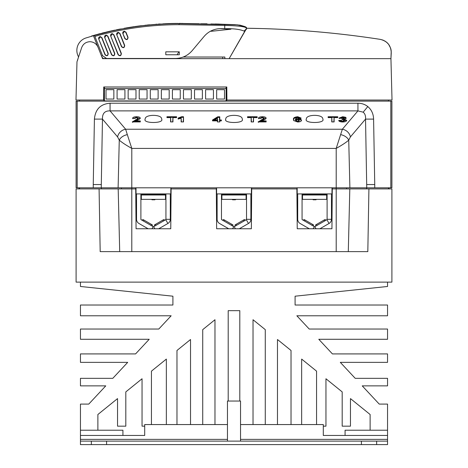 <?xml version="1.0" encoding="UTF-8"?>
<svg xmlns="http://www.w3.org/2000/svg" width="468" height="468" viewBox="0 0 468 468"><rect width="100%" height="100%" fill="white"/><g stroke="black" fill="none" stroke-linecap="round" stroke-linejoin="round"><path stroke-width="0.7" d="M80.449 282.122L80.449 286.474L172.908 296.197L172.908 305.025L80.449 305.025L80.449 315.777L171.153 315.777L158.781 329.039L80.449 329.039L80.449 339.288L149.216 339.288L135.58 353.913L80.449 353.913L80.449 362.355L127.7 362.355L112.794 378.331L80.449 378.331L80.449 385.866L105.768 385.866L88.768 404.089L80.449 404.089L80.449 430.227L97.876 430.227L97.876 414.508L117.532 398.601L117.532 426.167L125.816 426.167L125.816 391.897L142.044 378.758L142.044 426.167L144.7 426.167M323.3 426.167L325.956 426.167L325.956 378.758L342.184 391.897L342.184 426.167L350.468 426.167L350.468 398.601L370.124 414.508L370.124 430.227L387.551 430.227L387.551 404.089L379.232 404.089L362.232 385.866L387.551 385.866L387.551 378.331L355.206 378.331L340.3 362.355L387.551 362.355L387.551 353.913L332.42 353.913L318.784 339.288L387.551 339.288L387.551 329.039L309.219 329.039L296.847 315.777L387.551 315.777L387.551 305.025L295.092 305.025L295.092 296.197L387.551 286.474L387.551 282.122M151.439 424.564L151.439 371.153L166.351 359.085L166.351 424.564M176.974 424.564L176.974 350.479L190.523 339.516L190.523 424.564M202.726 424.564L202.726 329.642L214.976 319.726L214.976 424.564M228.197 401.041L228.197 310.664L239.803 310.664L239.803 401.041M253.024 424.564L253.024 319.726L265.274 329.642L265.274 424.564M277.477 424.564L277.477 339.516L291.026 350.479L291.026 424.564M301.649 424.564L301.649 359.085L316.561 371.153L316.561 424.564M135.708 187.814L136.065 228.758L170.761 228.758L171.118 187.814M391.903 187.814L390.815 187.814L390.815 101.129L391.903 101.129L391.903 187.814L131.8 187.814L131.8 188.902L136.001 188.902M170.826 188.902L216.304 188.902L216.649 228.758L251.351 228.758L251.708 187.814M216.292 187.814L216.585 188.902M251.415 188.902L296.887 188.902L297.238 228.758L331.935 228.758L332.292 187.814M296.882 187.814L297.174 188.902M331.999 188.902L336.2 188.902L336.2 251.632L100.181 251.632L99.081 188.902L118.188 188.902L119.709 251.632M99.081 188.902L76.097 188.902L76.097 282.122L391.903 282.122L391.903 188.902L368.919 188.902L367.819 251.632L336.2 251.632M131.8 251.632L131.8 188.902L118.188 188.902M368.919 188.902L336.2 188.902L336.2 148.409L342.354 129.238A8.711 7.429 40.3 0 1 350.409 136.908L348.736 140.154C346.127 142.436 341.944 145.191 336.2 148.409L131.8 148.409C126.056 145.191 121.873 142.436 119.264 140.154A8.711 5.563 -18.2 0 1 127.325 134.649L131.8 148.409L131.8 187.814L76.097 187.814L76.097 101.129L77.185 101.129L77.185 187.814L76.097 187.814M388.493 187.814L388.504 188.902M366.573 187.814L366.579 188.902M101.427 187.814L101.421 188.902M79.507 187.814L79.496 188.902M145.191 119.088C142.325 123.622 164.502 123.622 161.636 119.088C162.127 114.122 144.7 114.122 145.191 119.088M225.781 119.088C222.908 123.622 245.092 123.622 242.219 119.088C242.711 114.122 225.289 114.122 225.781 119.088M306.365 119.088C303.498 123.622 325.675 123.622 322.809 119.088C323.3 114.122 305.873 114.122 306.365 119.088M118.111 187.814L119.264 140.154L117.591 136.908A8.711 7.429 -40.3 0 1 125.646 129.238L342.354 129.238L357.938 110.887L357.938 103.217C361.717 103.247 364.999 104.364 367.79 106.569L363.191 112.18C365.028 113.736 365.806 116.041 365.531 119.106L373.593 119.106C373.417 113.835 371.481 109.658 367.79 106.569M117.591 136.908L102.469 119.106C102.281 113.437 104.814 110.7 110.062 110.887L357.938 110.887L363.191 112.18M226.114 93.506L226.845 93.506M226.793 93.506L226.658 101.129M388.487 101.129L388.475 100.041M334.117 121.932L331.753 121.932L331.753 117.603L328.126 117.603L328.126 116.737L337.744 116.737L337.744 117.603L334.117 117.603L334.117 121.932M258.716 118.697L262.367 117.339L265.871 118.644L266.14 118.147L264.946 119.451L261.571 120.931L266.14 120.931L266.14 121.932L258.102 121.932L263.308 118.884L263.718 118.053L264.04 118.778L262.314 117.603L260.781 118.398L258.418 118.305C258.664 117.298 259.986 116.778 262.367 116.737C264.625 116.748 265.882 117.222 266.14 118.147L266.023 118.568M219.784 121.932L217.421 121.932L217.421 120.867L212.536 120.867L212.536 120.001L217.731 116.801L219.784 116.801L219.784 120.001L221.364 120.001L221.364 120.867L219.784 120.867L219.784 121.932M172.944 121.932L170.58 121.932L170.58 117.603L166.953 117.603L166.953 116.737L176.571 116.737L176.571 117.603L172.944 117.603L172.944 121.932M132.877 118.697L136.527 117.339L140.037 118.644L140.301 118.147L139.113 119.451L135.732 120.931L140.301 120.931L140.301 121.932L132.263 121.932L137.469 118.884L137.879 118.053L138.206 118.778L136.481 117.603L134.942 118.398L132.579 118.305C132.83 117.298 134.146 116.778 136.527 116.737C138.785 116.748 140.043 117.222 140.301 118.147L140.189 118.568M183.503 116.737L183.503 121.932L181.139 121.932L181.139 118.234L178.144 119.065L178.144 118.071L181.607 116.737L183.503 116.737L183.24 121.932M253.527 121.932L251.164 121.932L251.164 117.603L247.543 117.603L247.543 116.737L257.154 116.737L257.154 117.603L253.527 117.603L253.527 121.932M298.795 118.199L297.484 117.603L295.864 118.31L295.618 119.1L297.841 118.667C300.134 118.773 301.345 119.322 301.474 120.305C301.357 121.352 300.064 121.914 297.607 121.996L293.705 120.545L293.436 119.404C293.126 117.913 294.577 117.023 297.788 116.737L301.158 118.094L298.73 118.047L298.988 118.515M295.864 118.31L295.302 119.907L297.841 119.276C299.965 119.369 301.088 119.878 301.211 120.797L301.474 120.305L301.351 120.785M342.412 119.562L344.155 118.65L342.716 117.603L341.365 118.269L339.002 118.117L342.699 116.737L345.407 117.205L346.25 118.071L344.483 119.159L346.724 120.375C346.455 121.387 345.103 121.932 342.664 121.996C340.365 121.937 339.043 121.423 338.686 120.457L341.049 120.334L342.711 121.13L344.296 120.048L344.629 120.802L342.933 119.533L341.997 119.609L342.219 118.802L343.845 117.983L343.957 118.287M338.785 120.709L338.984 121.048M341.178 118.562L341.365 118.269M339.323 118.515L342.699 117.339L346.185 118.322M344.483 119.159L343.775 119.697L346.46 120.867L346.724 120.375L346.624 120.75M390.815 101.129L77.185 101.129M79.513 101.129L79.525 100.041M103.867 101.129L103.732 93.506L104.411 93.506M165.935 194.565L158.751 194.565M148.075 194.565L140.891 194.565M246.525 194.565L239.335 194.565M228.665 194.565L221.475 194.565M327.109 194.565L319.925 194.565M309.249 194.565L302.065 194.565M101.24 187.814L102.469 119.106L94.407 119.106C95.326 109.284 100.544 103.99 110.062 103.217L110.062 110.887L125.646 129.238L127.325 134.649M340.675 134.649A8.711 5.563 18.2 0 1 348.736 140.154L349.888 187.814M373.593 119.106L374.745 184.544L366.684 184.544L365.531 119.106L350.409 136.908M101.316 184.544L93.255 184.544L94.407 119.106M79.086 187.814L79.098 188.902M388.902 188.902L388.914 187.814M135.989 187.814L136.042 193.91L170.785 193.91L170.838 187.814M216.579 187.814L216.631 193.91L251.369 193.91L251.421 187.814M297.162 187.814L297.215 193.91L331.958 193.91L332.011 187.814M140.301 120.931L140.037 121.54L135.258 121.54L135.732 120.931M140.037 121.54L140.037 121.932M132.573 122.312L137.691 119.439L137.469 118.884M137.691 119.439L138.206 118.778M136.527 117.339L136.527 116.737M170.843 121.932L170.58 117.603M167.222 117.603L166.953 116.737M167.222 117.339L176.301 117.339L176.571 116.737M172.68 121.932L172.944 117.603M181.403 121.932L181.139 118.234M178.413 119.024L178.144 118.071M178.413 118.638L181.789 117.339L181.607 116.737M181.789 117.339L183.24 117.339M217.684 121.932L217.421 120.867M212.8 120.867L212.536 120.001M212.8 120.533L217.872 117.409L217.731 116.801M217.872 117.409L219.521 117.409L219.784 116.801M219.521 117.409L219.521 120.604L219.784 120.001M219.521 120.604L221.095 120.604L221.364 120.001M219.521 121.932L219.784 120.867M214.607 120.001L214.104 120.604L217.684 120.604L217.421 118.269L214.607 120.001L217.421 120.001L217.421 118.269M217.684 120.604L217.421 120.001M251.433 121.932L251.164 117.603M247.806 117.603L247.543 116.737M247.806 117.339L256.891 117.339L257.154 116.737M253.264 121.932L253.527 117.603M266.14 120.931L265.871 121.54L261.097 121.54L261.571 120.931M265.871 121.54L265.871 121.932M258.406 122.312L263.531 119.439L263.308 118.884M263.531 119.439L264.04 118.778M262.367 117.339L262.367 116.737M293.851 120.773L293.699 119.896C293.43 118.439 294.787 117.591 297.788 117.339L297.788 116.737M297.788 117.339L300.848 118.486M295.302 119.907L295.618 119.1M297.841 119.276L297.841 118.667M293.699 119.896L293.436 119.404M299.374 120.849L299.034 120.054L297.443 119.533L295.799 120.282L297.56 121.13L299.111 120.352L299.374 120.849L297.56 121.738L297.56 121.13M295.536 120.773L295.858 120.042L295.536 120.773L297.56 121.738M332.017 121.932L331.753 117.603M328.39 117.603L328.126 116.737M328.39 117.339L337.475 117.339L337.744 116.737M333.848 121.932L334.117 117.603M339.048 121.042L340.827 120.949L341.049 120.334M340.827 120.949L342.711 121.738L342.711 121.13M342.711 121.738L344.629 120.802M342.453 119.404L342.219 118.802M342.699 117.339L342.699 116.737M345.214 117.772L345.407 117.205M246.525 194.998L221.475 194.998M246.525 199.356L221.475 199.356M221.914 199.356L221.914 194.998M246.086 199.356L246.086 194.998M165.935 199.356L141.324 199.356L141.324 194.998L140.891 194.998M141.324 194.998L165.935 194.998M141.324 199.356L140.891 199.356M165.502 199.356L165.502 194.998M302.065 199.356L327.109 199.356M302.065 194.998L327.109 194.998M326.676 199.356L326.676 194.998M302.498 199.356L302.498 194.998M155.265 199.356L154.832 199.795L152.001 199.795L151.562 199.356M148.514 194.998L147.97 194.454L158.857 194.454L158.857 193.91M235.375 199.795L232.625 199.795M229.098 194.998L228.554 194.454L239.446 194.454L239.446 193.91M315.953 199.795L313.221 199.795M309.687 194.998L309.143 194.454L320.03 194.454L320.03 193.91M80.449 430.227L80.449 435.451L144.7 435.451L122.92 435.451L122.92 430.227L97.876 430.227M323.3 435.451L345.08 435.451L323.3 435.451L323.3 424.564L240.534 424.564M227.466 441.113L227.466 401.041L240.534 401.041L240.534 441.113M387.551 430.227L387.551 441.113L80.449 441.113L80.449 444.6L91.342 444.6L91.342 441.113M370.124 430.227L345.08 430.227L345.08 435.451L387.551 435.451M387.551 441.113L387.551 444.6L106.587 444.6L106.587 441.113M361.413 444.6L361.413 441.113M80.449 435.451L80.449 441.113M376.658 444.6L376.658 441.113M106.587 444.6L91.342 444.6M227.466 424.564L144.7 424.564L144.7 435.451M247.046 28.255L246.507 28.25L229.139 58.658L102.574 58.658L98.011 47.192C96.42 43.729 93.723 41.898 89.914 41.705C85.913 41.933 83.164 43.904 81.666 47.625L76.98 61.77L75.98 100.041L103.621 100.041L103.732 86.972L226.793 86.972L226.904 100.041L392.02 100.041L390.938 58.658L391.225 51.147M246.507 28.571L246.501 28.115C245.507 26.647 238.247 25.74 224.704 25.412L179.074 24.681C150.468 24.693 122.4 28.601 94.869 36.399L102.562 55.721L106.61 58.465L102.58 58.465M77.536 60.378L78.542 56.85A13.069 13.069 0 0 1 85.989 37.955L94.477 35.41L93.424 35.708L97.812 46.736M211.741 30.584L211.741 31.239L230.917 29.209L220.206 28.606M147.133 25.05L149.549 24.81M155.932 24.266L156.996 24.19L156.183 24.354M163.829 23.874L144.969 25.284M148.491 25.132L147.56 25.225M132.087 27.097L135.012 26.658M124.424 31.192C123.09 31.432 122.557 32.216 122.827 33.544L124.839 38.604C126.729 40.248 127.793 39.821 128.039 37.329L126.021 32.274L124.424 31.192M123.055 33.456L124.424 31.432L125.798 32.362L127.817 37.422C127.606 39.558 126.688 39.926 125.061 38.516L122.827 33.544M112.279 33.655C110.945 33.901 110.413 34.685 110.682 36.013L118.123 54.756C120.03 56.412 121.107 55.979 121.352 53.469L113.876 34.743L112.279 33.655M110.904 35.925L112.279 33.901L113.654 34.831L121.13 53.557C120.914 55.715 119.989 56.09 118.351 54.662L110.682 36.013M118.328 32.362C116.994 32.608 116.462 33.392 116.731 34.72L121.481 46.677C123.376 48.327 124.453 47.9 124.699 45.396L119.925 33.45L118.328 32.362M116.959 34.632L118.328 32.608L119.703 33.538L124.47 45.49C124.26 47.637 123.336 48.005 121.709 46.589L116.731 34.72M106.277 35.065C104.943 35.311 104.411 36.094 104.674 37.428L111.559 54.756C113.467 56.412 114.543 55.979 114.789 53.469L107.88 36.153L106.277 35.065M104.902 37.335L106.277 35.311L107.652 36.241L114.561 53.557C114.35 55.715 113.426 56.09 111.788 54.662L104.674 37.428M100.322 36.592C98.982 36.837 98.45 37.621 98.719 38.955L104.996 54.756C106.903 56.412 107.979 55.979 108.225 53.469L101.925 37.68L100.322 36.592M98.947 38.862L100.322 36.837L101.696 37.768L107.997 53.557C107.786 55.715 106.862 56.09 105.224 54.662L98.719 38.955M154.534 24.593L154.142 24.623M150.801 24.909L149.748 25.009M148.76 25.108L148.356 25.143M146.87 25.19L148.631 25.009L147.227 25.26M143.734 25.535L151.299 24.757M148.227 25.161L149.362 25.05M150.456 24.944L152.147 24.792M152.316 24.775L153.551 24.669M134.696 26.816L132.151 27.197M121.095 29.098L117.357 29.835M94.238 35.474L109.184 31.613M115.684 30.18L121.212 29.075M129.092 27.682L131.157 27.349M135.071 26.764L123.95 28.566M111.086 31.069L115.994 30.005M118.89 29.531L116.965 29.917M114.256 30.484L118.123 29.683M113.894 30.56L115.029 30.321M115.116 30.303L115.415 30.239M116.052 30.104L114.157 30.508M148.075 25.067L148.982 25.085M146.899 25.295L150.199 24.968M129.624 27.483L128.39 27.688L129.624 27.594M130.531 27.448L133.064 27.056M134.31 26.875L135.445 26.711M136.077 26.617L135.211 26.74M133.485 26.992L132.456 27.15M131.373 27.314L130.853 27.396M155.791 24.494L155.078 24.547M153.27 24.693L154.311 24.611M155.932 24.482L149.105 25.073M135.661 26.676L133.702 26.963M155.867 24.488L155.189 24.541M106.382 32.169L91.441 36.288L94.7 35.118M131.526 27.29L130.707 27.419M155.563 24.511L154.381 24.605M151.082 24.886L148.128 25.167M123.85 28.589L116.789 29.952M94.477 35.41L94.869 36.399L94.477 35.41C122.13 27.565 150.333 23.634 179.074 23.616L181.327 23.622M103.334 32.918L94.905 35.059M102.088 33.24L92.968 35.615M104.861 32.538L103.334 32.807M104.861 32.427L102.088 33.123M107.909 31.801L106.382 32.052M107.909 31.689L91.441 36.059M108.213 31.73L121.557 28.899M120.411 29.01L116.526 29.782M114.672 30.174L112.659 30.607M112.098 30.73L110.313 31.134M109.962 31.21L108.213 31.619M119.27 29.232L117.69 29.548M114.678 30.168L112.507 30.642M118.375 29.408L116.848 29.718M142.143 25.722L124.084 28.32L141.377 25.705M124.073 28.437L124.634 28.22M124.944 28.168L125.412 28.086M132.485 26.928L133.977 26.699M141.16 25.728L134.872 26.571M134.076 26.688L130.069 27.302M127.132 27.787L126.132 27.957M126.155 27.957L126.951 27.817M126.98 27.811L128.308 27.589M138.791 26.032L139.739 25.91M139.101 25.992L137.931 26.144M136.615 26.325L135.714 26.448M137.411 26.214L138.195 26.109M130.046 27.308L128.589 27.542M128.173 27.612L126.711 27.858M163.554 23.786L164.198 23.85M181.11 23.453L199.315 23.763M183.345 23.517L182.227 23.4M163.829 23.774L165.216 23.804M175.67 23.517L170.235 23.529M179.01 23.4L181.11 23.4M182.075 23.622L179.291 23.616M179.074 24.681L179.074 23.616L237.276 24.804L244.366 26.424L245.881 27.15M219.135 24.184L219.615 24.196M216.953 24.125L217.521 24.137M217.439 24.137L216.789 24.12M222.838 24.272L217.79 24.032L222.838 24.272M210.916 23.973L215.245 24.079M106.61 58.465L175.453 58.465C182.151 58.319 187.715 55.727 192.137 50.684L204.136 36.381C208.71 31.151 214.49 28.56 221.475 28.612L224.734 28.712C233.444 28.495 239.903 29.285 244.097 31.087C245.747 29.326 246.548 28.741 246.507 29.326M165.789 51.825L165.789 54.762L179.291 54.762L179.291 51.825L165.789 51.825M244.834 31.467L244.097 31.087M180.028 23.511L182.222 23.511M170.024 23.728L179.613 23.511M179.074 23.511L178.688 23.511M150.199 24.857L164.999 23.915M148.842 24.991L150.257 24.851M156.616 24.324L151.948 24.81M139.019 26.114L146.156 25.371M129.367 27.524L132.058 27.208M125.237 28.337L128.39 27.799M133.988 26.811L132.941 26.968M132.058 27.103L134.146 26.787M130.894 27.284L130.59 27.331M115.76 30.057L113.157 30.613M105.358 32.415L114.157 30.397M115.497 30.11L116.052 29.993M115.684 30.069L113.894 30.449M117.24 29.747L118.433 29.619M118.433 29.507L117.187 29.759M114.256 30.373L112.671 30.718M200.626 23.78L207.061 23.809M164.999 23.815L169.281 23.739M136.241 26.489L140.804 25.886M139.645 26.032L136.861 26.401M142.371 25.693L151.035 24.781M152.199 24.675L155.183 24.43M148.631 25.009L140.71 25.898M147.976 25.073L154.961 24.447M118.89 29.42L110.992 31.093M104.703 32.579L108.857 31.578M112.747 30.701L121.095 28.987M128.39 27.688L127.431 27.846M100.093 33.755L97.882 34.351M96.531 34.72L95.893 34.895M94.84 35.194L94.033 35.422M215.303 23.973L222.932 24.272M144.94 25.29L145.747 25.202M97.83 34.252L99.836 33.714M148.613 25.12L149.415 25.044M177.296 23.406L176.611 23.517M176.611 23.412L171.428 23.494M169.375 23.552L170.059 23.529M163.028 23.915L162.729 23.932M160.231 23.973L158.313 24.096M155.341 24.418L156.183 24.248M179.074 23.4L179.917 23.511M177.916 23.4L177.232 23.406L177.916 23.511M182.122 23.511L179.917 23.412M169.317 23.552L166.614 23.652M168.568 23.675L169.416 23.733M168.568 23.575L165.771 23.78M165.771 23.687L164.531 23.839M168.632 23.575L165.216 23.71M183.24 57.026L224.868 57.026L224.856 58.658M113.859 89.692L106.02 89.692L106.02 99.058L113.859 99.058L113.859 89.692M124.927 89.692L117.088 89.692L117.088 99.058L124.927 99.058L124.927 89.692M135.989 89.692L128.15 89.692L128.15 99.058L135.989 99.058L135.989 89.692M147.051 89.692L139.212 89.692L139.212 99.058L147.051 99.058L147.051 89.692M158.12 89.692L150.275 89.692L150.275 99.058L158.12 99.058L158.12 89.692M169.182 89.692L161.343 89.692L161.343 99.058L169.182 99.058L169.182 89.692M180.244 89.692L172.405 89.692L172.405 99.058L180.244 99.058L180.244 89.692M191.313 89.692L183.468 89.692L183.468 99.058L191.313 99.058L191.313 89.692M202.375 89.692L194.536 89.692L194.536 99.058L202.375 99.058L202.375 89.692M213.437 89.692L205.598 89.692L205.598 99.058L213.437 99.058L213.437 89.692M224.505 89.692L216.661 89.692L216.661 99.058L224.505 99.058L224.505 89.692M226.114 86.972L226.114 88.499L104.411 88.499L104.411 100.912M226.114 88.499L226.114 100.912M104.411 86.972L104.411 88.499M103.861 100.912L226.664 100.912M141.997 220.212L142.98 219.521L151.468 224.418L152.41 224.962L152.305 226.161M154.522 226.161L154.417 224.962L155.358 224.418L163.847 219.521L164.83 220.212M140.891 193.91L140.891 219.316A0.433 0.433 0 0 0 141.108 219.697L153.194 226.676A0.433 0.433 0 0 0 153.633 226.676L165.719 219.697A0.433 0.433 0 0 0 165.935 219.316L165.935 193.91M158.734 228.758L167.895 223.47A4.791 4.791 0 0 0 170.293 219.316L170.293 193.91M136.533 193.91L136.533 219.316A4.791 4.791 0 0 0 138.932 223.47L148.099 228.758M222.581 220.212L223.569 219.521L232.058 224.418L233 224.962L232.894 226.161M235.106 226.161L235 224.962L235.942 224.418L244.431 219.521L245.419 220.212M221.475 193.91L221.475 219.316A0.433 0.433 0 0 0 221.692 219.697L233.784 226.676A0.433 0.433 0 0 0 234.216 226.676L246.308 219.697A0.433 0.433 0 0 0 246.525 219.316L246.525 193.91M239.318 228.758L248.485 223.47A4.791 4.791 0 0 0 250.877 219.316L250.877 193.91M217.123 193.91L217.123 219.316A4.791 4.791 0 0 0 219.515 223.47L228.682 228.758M303.17 220.212L304.153 219.521L312.642 224.418L313.583 224.962L313.478 226.161M315.695 226.161L315.59 224.962L316.532 224.418L325.02 219.521L326.003 220.212M302.065 193.91L302.065 219.316A0.433 0.433 0 0 0 302.281 219.697L314.367 226.676A0.433 0.433 0 0 0 314.806 226.676L326.892 219.697A0.433 0.433 0 0 0 327.109 219.316L327.109 193.91M319.901 228.758L329.068 223.47A4.791 4.791 0 0 0 331.467 219.316L331.467 193.91M297.706 193.91L297.706 219.316A4.791 4.791 0 0 0 300.105 223.47L309.266 228.758M391.248 52.995L390.938 58.658L229.139 58.658L246.694 28.25A960.547 960.547 0 0 1 380.191 39.359C387.328 40.938 391.014 45.49 391.248 52.995C391.067 45.636 387.375 41.085 380.191 39.359C335.96 32.549 291.459 28.846 246.694 28.25A960.547 960.547 0 0 0 246.507 28.25L260.144 28.525M391.143 50.433L390.915 49.239M390.581 48.093L388.715 44.513M388.358 44.05L386.685 42.331M385.105 41.172L384.766 40.973M383.31 40.242L382.537 39.944M384.719 40.944L385.041 41.137M387.176 42.769L388.264 43.933M388.387 44.086L388.674 44.454M390.64 48.257L391.037 49.807M391.113 50.252L391.254 52.966M349.812 188.902L348.291 251.632M346.577 187.814L346.589 188.902M121.423 187.814L121.411 188.902M93.255 187.814L93.255 184.544M110.062 103.217L357.938 103.217M374.745 187.814L374.745 184.544M366.76 187.814L366.684 184.544M135.773 120.299L135.591 119.72M261.612 120.299L261.425 119.72M387.551 439.37L240.534 439.37M227.466 439.37L80.449 439.37M224.734 28.712L224.739 24.354M103.346 58.465A5.446 5.446 0 0 1 101.708 56.482M102.562 55.721L101.568 56.119M222.698 57.026L222.698 58.658M143.922 220.065L143.378 221.007M155.358 224.418L155.903 225.365M153.633 226.676L154.838 228.758M167.895 223.47L165.719 219.697M162.905 220.065L163.449 221.007M165.935 219.316L170.293 219.316M151.468 224.418L150.924 225.365M151.995 228.758L153.194 226.676M224.511 220.065L223.967 221.007M235.942 224.418L236.492 225.365M234.216 226.676L235.422 228.758M248.485 223.47L246.308 219.697M243.489 220.065L244.033 221.007M246.525 219.316L250.877 219.316M232.058 224.418L231.508 225.365M232.578 228.758L233.784 226.676M305.095 220.065L304.551 221.007M316.532 224.418L317.076 225.365M314.806 226.676L316.005 228.758M329.068 223.47L326.892 219.697M324.078 220.065L324.622 221.007M327.109 219.316L331.467 219.316M312.642 224.418L312.097 225.365M313.162 228.758L314.367 226.676M158.313 194.998L158.857 194.454M147.97 194.454L147.97 193.91M232.584 199.795L232.151 199.356M238.902 194.998L239.446 194.454M228.554 194.454L228.554 193.91M235.416 199.795L235.849 199.356M315.999 199.795L316.438 199.356M319.486 194.998L320.03 194.454M309.143 194.454L309.143 193.91M313.168 199.795L312.735 199.356M244.243 26.378L240.102 25.167L234.866 24.634L222.885 24.272M219.708 24.19L213.56 24.038M210.448 31.233L211.741 31.239M246.501 28.115C246.811 27.565 246.092 26.998 244.354 26.424M224.868 57.026L224.868 58.658M178.84 51.825L177.144 54.762"/></g></svg>
